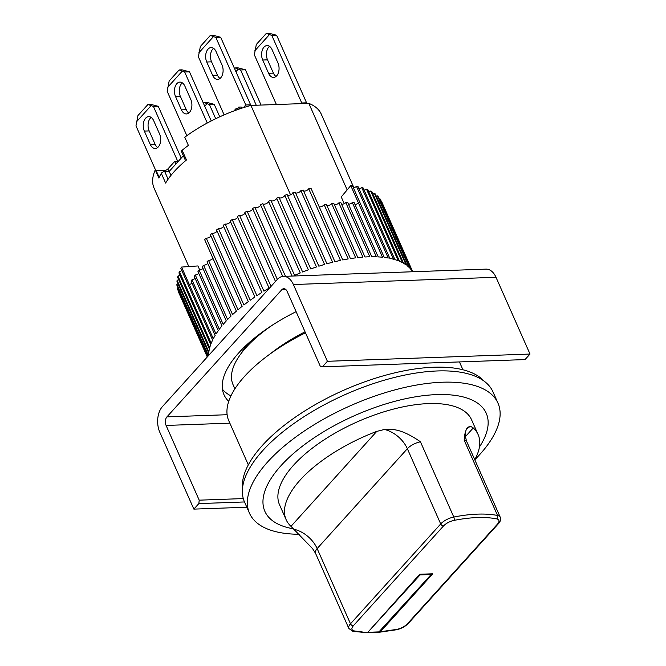 <?xml version="1.0" encoding="UTF-8"?>
<svg xmlns="http://www.w3.org/2000/svg" width="666" height="666" viewBox="0 0 666 666"><rect width="100%" height="100%" fill="white"/><g stroke="black" fill="none" stroke-linecap="round" stroke-linejoin="round"><path stroke-width="1" d="M269.497 46.329A9.266 5.778 -92 0 0 268.806 46.978A9.266 5.778 -92 0 0 267.532 59.84L262.704 60.007A9.266 5.778 88 0 1 263.986 47.153A9.266 5.778 88 0 1 267.049 45.571A9.266 5.778 88 0 1 272.061 49.65L277.963 62.954A9.266 5.778 88 0 1 278.513 72.394A9.266 5.778 88 0 1 273.609 77.398A9.266 5.778 88 0 1 268.598 73.318L273.426 73.143A9.266 5.778 -92 0 0 275.99 76.465M301.165 103.638L301.748 102.989L271.811 35.431L266.308 33.4L269.206 33.3L276.631 35.265L306.576 102.822L305.994 103.463M267.532 59.84L273.426 73.143M266.308 33.4L256.327 44.456L254.337 54.779L276.382 104.52M301.748 102.989L306.576 102.822M271.811 35.431L276.631 35.265M262.704 60.007L268.598 73.318M254.728 50.891L269.364 34.682M215.709 118.715L209.407 104.512L203.913 102.481L206.801 102.373L214.236 104.337L219.763 116.808M209.407 104.512L214.236 104.337M204.728 106.227L206.968 103.754M203.913 102.481L203.346 103.105M484.115 381.143A133.416 56.385 156.1 0 0 381.943 376.24A133.416 56.385 156.1 0 0 262.279 445.546A133.416 56.385 156.1 0 0 242.516 488.211M228.721 401.382A111.18 46.986 -23.9 0 1 224.009 394.747A111.18 46.986 -23.9 0 1 238.819 352.805A111.18 46.986 -23.9 0 1 296.112 311.68M246.828 507.226L193.864 509.115L159.848 432.351A18.531 11.563 88 0 1 162.404 406.635L277.223 279.537A18.531 11.563 88 0 1 283.366 276.373A18.531 11.563 88 0 1 293.39 284.532L327.406 361.297L322.411 366.824L320.254 366.158L287.146 291.433A6.177 3.854 88 0 0 283.808 288.719A6.177 3.854 88 0 0 281.76 289.768L166.941 416.866L227.123 414.718M283.366 276.373L485.98 269.131A18.531 11.563 88 0 1 496.003 277.289L530.019 354.054L525.033 359.582L322.411 366.824M229.845 423.16L166.092 425.441L199.201 500.166L198.859 503.588L193.864 509.115M166.092 425.441A6.177 3.854 88 0 1 166.941 416.866M244.497 501.956L198.859 503.588M222.469 389.302A111.18 46.986 156.1 0 0 230.944 395.904A111.18 46.986 156.1 0 1 222.469 389.302M199.201 500.166L243.298 498.584M327.406 361.297L530.019 354.054M188.828 266.567L154.087 188.162A91.417 38.636 -23.9 0 1 155.253 169.872L158.883 178.055A91.417 38.636 156.1 0 1 161.314 173.335L165.618 183.058A91.417 38.636 -23.9 0 1 174.201 171.587A91.417 38.636 -23.9 0 1 186.463 159.982L182.151 150.258A91.417 38.636 -23.9 0 1 188.386 145.404L184.757 137.213A91.417 38.636 -23.9 0 1 250.924 105.428L308.816 103.363L347.161 189.893M290.543 194.822L250.924 105.428M273.185 324.625A98.826 41.767 156.1 0 0 246.204 347.344A98.826 41.767 156.1 0 0 233.033 384.623L234.898 388.827M353.846 187.662L321.237 114.086A91.417 38.636 156.1 0 0 308.816 103.363M155.611 170.671A2.473 1.041 156.1 0 0 156.235 170.746L164.652 170.446A2.473 1.041 156.1 0 0 167.832 168.989L174.692 161.397L178.371 161.264M174.692 161.397L175.866 164.036M236.255 110.09L235.739 108.924L233.924 110.939M235.739 108.924L237.845 108.15L238.37 109.341M237.845 108.15L238.778 107.109L239.585 108.924M241.716 108.208L241.192 107.026L238.778 107.109M270.363 353.788A98.826 41.767 -23.9 0 1 305.045 331.835A98.826 41.767 156.1 0 0 273.818 351.099L266.45 356.668A117.358 49.6 156.1 0 0 244.43 376.515A117.358 49.6 156.1 0 0 228.796 420.787L248.318 464.851M182.151 150.258A2.473 1.041 156.1 0 0 181.493 151.507L185.581 160.722M161.314 173.335A2.473 1.041 -23.9 0 1 164.718 171.57L169.197 171.412L183.366 155.727M170.962 175.383L169.197 171.412M293.54 465.226A105.003 44.381 -23.9 0 1 394.43 408.849A105.003 44.381 -23.9 0 1 471.553 419.755A105.003 44.381 156.1 0 0 394.43 408.849A105.003 44.381 156.1 0 0 293.54 465.226A105.003 44.381 156.1 0 0 279.554 504.836A105.003 44.381 -23.9 0 1 293.54 465.226M479.445 446.978A121.062 51.165 156.1 0 0 428.055 395.171A121.062 51.165 156.1 0 0 281.002 465.676A121.062 51.165 156.1 0 0 293.689 528.854M474.783 459.765A135.889 57.426 156.1 0 0 479.87 454.403A135.889 57.426 156.1 0 0 497.977 403.146A135.889 57.426 156.1 0 0 398.168 389.036A135.889 57.426 156.1 0 0 267.607 461.996A135.889 57.426 156.1 0 0 249.5 513.253A135.889 57.426 156.1 0 0 299.217 534.274M497.977 403.146L492.982 391.891A135.889 57.426 156.1 0 0 393.173 377.772A135.889 57.426 156.1 0 0 262.62 450.732A135.889 57.426 156.1 0 0 244.514 501.998L249.5 513.253M305.486 332.825A117.358 49.6 156.1 0 0 266.45 356.668M354.995 204.512A3.089 1.307 156.1 0 0 358.466 202.997L350.757 185.598L341.25 196.945L344.222 203.646M271.029 286.388L239.51 215.26A111.18 46.986 156.1 0 0 237.337 216.492L269.089 288.145A111.18 46.986 156.1 0 0 263.936 291.2L232.184 219.547A111.18 46.986 156.1 0 0 230.095 220.829L261.846 292.482A111.18 46.986 156.1 0 0 256.901 295.654L225.15 224.001A111.18 46.986 156.1 0 0 223.152 225.333L254.903 296.986A111.18 46.986 156.1 0 0 250.208 300.249L218.456 228.596A111.18 46.986 156.1 0 0 216.567 229.97L248.318 301.623A111.18 46.986 156.1 0 0 243.898 304.97L212.146 233.316A111.18 46.986 156.1 0 0 210.373 234.715L242.124 306.36A111.18 46.986 156.1 0 0 238.003 309.765L206.252 238.112A111.18 46.986 156.1 0 0 204.612 239.535L236.363 311.18A111.18 46.986 156.1 0 0 232.567 314.627L208.525 260.373A111.18 46.986 -23.9 0 0 207.026 261.805L231.069 316.05A111.18 46.986 156.1 0 0 227.622 319.514L203.58 265.259A111.18 46.986 -23.9 0 0 202.231 266.691L226.274 320.937A111.18 46.986 156.1 0 0 225.216 322.094A111.18 46.986 156.1 0 0 223.193 324.392L199.159 270.138A3.089 1.307 156.1 0 0 202.997 268.415M199.775 270.063L197.952 265.942L181.56 267.066L213.303 338.719A111.18 46.986 156.1 0 1 215.16 335.414L191.117 281.16A111.18 46.986 -23.9 0 1 191.975 279.778L216.017 334.024A111.18 46.986 156.1 0 1 218.29 330.652L194.247 276.398A111.18 46.986 -23.9 0 1 195.28 274.991L219.322 329.237A111.18 46.986 156.1 0 1 222.003 325.816L197.96 271.562A111.18 46.986 -23.9 0 1 199.159 270.138M192.033 283.225A3.089 1.307 156.1 0 1 189.277 284.465L181.56 267.066A111.18 46.986 156.1 0 0 180.869 268.415L212.621 340.068A111.18 46.986 156.1 0 0 211.197 343.29L179.445 271.636A111.18 46.986 156.1 0 0 178.946 272.952L210.697 344.597A111.18 46.986 156.1 0 0 209.715 347.71L177.964 276.057A111.18 46.986 156.1 0 0 177.647 277.322L209.399 348.976A111.18 46.986 156.1 0 0 208.858 351.956L177.106 280.303A111.18 46.986 156.1 0 0 176.981 281.51L208.733 353.163A111.18 46.986 156.1 0 0 208.633 355.453M208.483 355.627L176.89 284.349A111.18 46.986 156.1 0 0 176.948 285.481L208.183 355.96M207.634 356.568L177.314 288.153A111.18 46.986 156.1 0 0 177.556 289.227L207.476 356.743M207.284 356.959L178.371 291.716A111.18 46.986 156.1 0 0 178.655 292.382L207.268 356.968M348.501 204.237A3.089 1.307 156.1 0 0 352.322 202.564L376.365 256.818A111.18 46.986 156.1 0 0 371.77 256.751L347.727 202.497A111.18 46.986 -23.9 0 0 345.771 202.531L369.813 256.776A111.18 46.986 156.1 0 0 364.96 256.984L340.917 202.73A111.18 46.986 -23.9 0 0 338.861 202.872L362.903 257.126A111.18 46.986 156.1 0 0 357.825 257.6L333.783 203.346A111.18 46.986 -23.9 0 0 331.643 203.596L355.686 257.85A111.18 46.986 156.1 0 0 350.408 258.591L326.365 204.337A111.18 46.986 -23.9 0 0 324.151 204.703L348.193 258.949A111.18 46.986 156.1 0 0 342.757 259.956L311.005 188.303A111.18 46.986 156.1 0 0 308.724 188.778L340.476 260.423A111.18 46.986 156.1 0 0 334.915 261.688L303.163 190.035A111.18 46.986 156.1 0 0 300.841 190.609L332.592 262.262A111.18 46.986 156.1 0 0 326.931 263.769L295.18 192.116A111.18 46.986 156.1 0 0 292.824 192.79L324.575 264.444A111.18 46.986 156.1 0 0 318.856 266.192L287.104 194.539A111.18 46.986 156.1 0 0 284.732 195.313L316.483 266.966A111.18 46.986 156.1 0 0 310.739 268.939L278.987 197.294A111.18 46.986 156.1 0 0 276.606 198.152L308.358 269.805A111.18 46.986 156.1 0 0 302.63 272.003L270.879 200.349A111.18 46.986 156.1 0 0 268.515 201.299L300.266 272.952A111.18 46.986 156.1 0 0 294.58 275.349L262.829 203.696A111.18 46.986 156.1 0 0 260.489 204.728L292.099 276.057M353.363 187.754A3.089 1.307 156.1 0 0 356.493 186.388L388.245 258.042A111.18 46.986 156.1 0 0 384.24 257.434L352.489 185.781A111.18 46.986 156.1 0 0 350.766 185.589L382.517 257.243A111.18 46.986 156.1 0 0 378.205 256.901L354.17 202.647A111.18 46.986 -23.9 0 0 352.322 202.564M358.991 188.769A3.089 1.307 156.1 0 0 361.738 187.571L393.489 259.224A111.18 46.986 156.1 0 0 389.826 258.35L358.075 186.696A111.18 46.986 156.1 0 0 356.493 186.388M364.144 190.143A3.089 1.307 156.1 0 0 366.491 189.119L398.243 260.764A111.18 46.986 156.1 0 0 394.938 259.632L363.186 187.987A111.18 46.986 156.1 0 0 361.738 187.571M368.773 191.866A3.089 1.307 156.1 0 0 370.704 191.025L402.455 262.67A111.18 46.986 156.1 0 0 399.533 261.288L367.782 189.635A111.18 46.986 156.1 0 0 366.491 189.119M372.852 193.939A3.089 1.307 156.1 0 0 374.367 193.273L406.118 264.926A111.18 46.986 156.1 0 0 403.588 263.295L371.836 191.65A111.18 46.986 156.1 0 0 370.704 191.025M376.365 196.337A3.089 1.307 156.1 0 0 377.447 195.862L409.199 267.516A111.18 46.986 156.1 0 0 407.084 265.651L375.333 193.997A111.18 46.986 156.1 0 0 374.367 193.273M379.287 199.051A3.089 1.307 156.1 0 0 379.928 198.768L411.68 270.421A111.18 46.986 156.1 0 0 409.99 268.331L378.238 196.678A111.18 46.986 156.1 0 0 377.447 195.862M381.801 201.973L412.72 271.745L381.943 202.298A111.18 46.986 156.1 0 0 381.801 201.973A3.089 1.307 156.1 0 1 381.593 202.056M241.242 353.321A91.417 38.636 -23.9 0 1 249.317 342.474M203.58 265.259A3.089 1.307 156.1 0 0 207.734 263.395M208.525 260.373A3.089 1.307 156.1 0 0 212.962 258.375M191.975 279.778A3.089 1.307 156.1 0 0 195.121 278.363M195.28 274.991A3.089 1.307 156.1 0 0 198.784 273.41M206.252 238.112A3.089 1.307 156.1 0 0 210.947 236.005M212.146 233.316A3.089 1.307 156.1 0 0 214.902 232.809A3.089 1.307 156.1 0 0 217.066 231.094M218.456 228.596A3.089 1.307 156.1 0 0 221.353 228.13A3.089 1.307 156.1 0 0 223.576 226.29M225.15 224.001A3.089 1.307 156.1 0 0 228.172 223.585A3.089 1.307 156.1 0 0 230.444 221.62M232.184 219.547A3.089 1.307 156.1 0 0 235.314 219.181A3.089 1.307 156.1 0 0 237.612 217.099M239.51 215.26A3.089 1.307 156.1 0 0 242.74 214.968A3.089 1.307 156.1 0 0 245.038 212.77M277.331 279.412L247.094 211.172A111.18 46.986 156.1 0 0 244.855 212.346L275.483 281.46M247.094 211.172A3.089 1.307 156.1 0 0 250.399 210.956A3.089 1.307 156.1 0 0 252.689 208.658M285.456 276.298L254.878 207.309A111.18 46.986 156.1 0 0 252.589 208.416L282.725 276.423M254.878 207.309A3.089 1.307 156.1 0 0 258.241 207.176A3.089 1.307 156.1 0 0 260.514 204.778M262.854 203.763A3.089 1.307 156.1 0 0 266.15 203.688A3.089 1.307 156.1 0 0 268.515 201.299M270.987 200.608A3.089 1.307 156.1 0 0 274.234 200.441A3.089 1.307 156.1 0 0 276.606 198.152M279.179 197.735A3.089 1.307 156.1 0 0 282.351 197.494A3.089 1.307 156.1 0 0 284.732 195.313M287.379 195.163A3.089 1.307 156.1 0 0 290.459 194.855A3.089 1.307 156.1 0 0 292.824 192.79M295.538 192.924A3.089 1.307 156.1 0 0 298.501 192.549A3.089 1.307 156.1 0 0 300.841 190.609M303.596 191.009A3.089 1.307 156.1 0 0 306.443 190.593A3.089 1.307 156.1 0 0 308.724 188.778M319.222 206.851A3.089 1.307 156.1 0 0 321.936 206.393A3.089 1.307 156.1 0 0 324.151 204.703M326.948 205.644A3.089 1.307 156.1 0 0 331.643 203.596M334.432 204.803A3.089 1.307 156.1 0 0 338.861 202.872M341.633 204.337A3.089 1.307 156.1 0 0 345.771 202.531M412.554 271.753A111.18 46.986 156.1 0 0 412.296 271.328L380.544 199.675A111.18 46.986 156.1 0 0 379.928 198.768M177.314 288.153A3.089 1.307 156.1 0 0 177.997 287.854M176.89 284.349A3.089 1.307 156.1 0 0 178.013 283.841M177.106 280.303A3.089 1.307 156.1 0 0 178.655 279.603M177.964 276.057A3.089 1.307 156.1 0 0 179.928 275.175M179.445 271.636A3.089 1.307 156.1 0 0 181.818 270.571M256.244 105.245L240.609 69.972L235.106 67.94L238.003 67.84L245.438 69.797L261.064 105.07M240.609 69.972L245.438 69.797M235.93 71.695L238.17 69.214M235.106 67.94L234.549 68.565M213.536 48.327A9.266 5.778 -92 0 0 212.845 48.976A9.266 5.778 -92 0 0 211.572 61.838L206.743 62.013A9.266 5.778 88 0 1 208.025 49.151A9.266 5.778 88 0 1 211.089 47.569A9.266 5.778 88 0 1 216.1 51.648L222.003 64.952A9.266 5.778 88 0 1 222.552 74.392A9.266 5.778 88 0 1 217.649 79.396A9.266 5.778 88 0 1 212.637 75.316L217.466 75.141A9.266 5.778 -92 0 0 220.03 78.463M243.365 107.676L245.787 104.995L215.851 37.438L210.348 35.406L213.245 35.298L220.671 37.263L250.616 104.82L249.767 105.752M211.572 61.838L217.466 75.141M210.348 35.406L200.366 46.453L198.376 56.777L224.126 114.877M245.787 104.995L250.616 104.82M215.851 37.438L220.671 37.263M206.743 62.013L212.637 75.316M198.768 52.889L213.403 36.68M294.197 529.337A24.709 16.242 -137.9 0 1 317.149 548.576A12.354 5.22 156.1 0 0 315.501 553.23L312.545 548.618L290.992 526.34A105.003 44.381 -23.9 0 1 286.13 519.68A105.003 44.381 -23.9 0 1 300.116 480.069A105.003 44.381 -23.9 0 1 376.781 431.385L384.407 429.478C390.584 428.729 396.953 429.653 403.504 432.259C408.957 434.507 414.61 437.695 420.446 441.808L453.787 517.041A105.003 44.381 -23.9 0 1 497.535 515.476L464.194 440.243C464.693 431.11 466.866 426.49 470.704 426.39L473.268 427.93A105.003 44.381 -23.9 0 1 478.13 434.598A105.003 44.381 -23.9 0 1 474.75 459.707M379.57 632.217L396.461 629.761A2.473 1.049 -101.2 0 0 396.886 629.378L378.804 631.976M365.776 632.442L354.17 630.91A2.473 1.915 101.2 0 1 352.789 631.285L348.842 628.463A12.354 5.22 -23.9 0 1 350.491 623.809L317.149 548.576L407.359 448.718L440.701 523.951A12.354 5.22 -23.9 0 1 453.787 517.041A2.473 1.049 78.8 0 1 454.004 520.396C470.737 517.124 484.981 516.616 496.719 518.872A2.473 1.915 -78.8 0 0 497.535 515.476A12.354 5.22 -23.9 0 1 500.241 517.216L466.899 441.983A12.354 5.22 156.1 0 0 464.194 440.243M380.336 631.801L432.742 573.792L419.713 574.259L367.482 632.7L420.055 574.916L431.152 574.517L378.579 632.3A103.771 43.856 -23.9 0 1 367.482 632.7M430.86 573.859L431.152 574.517M419.763 574.259L420.055 574.916M182.334 82.867A9.266 5.778 -92 0 0 181.643 83.516A9.266 5.778 -92 0 0 180.369 96.379L175.541 96.545A9.266 5.778 88 0 1 176.823 83.691A9.266 5.778 88 0 1 179.895 82.109A9.266 5.778 88 0 1 184.907 86.189L190.801 99.492A9.266 5.778 88 0 1 191.35 108.933A9.266 5.778 88 0 1 186.447 113.936A9.266 5.778 88 0 1 181.443 109.857L186.264 109.682A9.266 5.778 -92 0 0 188.836 113.004M207.268 123.019L184.649 71.97L179.146 69.938L182.043 69.838L189.477 71.803L211.247 120.929M180.369 96.379L186.264 109.682M179.146 69.938L169.164 80.994L167.174 91.309L186.846 135.689M184.649 71.97L189.477 71.803M175.541 96.545L181.443 109.857M167.566 87.421L182.209 71.22M151.132 117.407A9.266 5.778 -92 0 0 150.441 118.057A9.266 5.778 -92 0 0 149.167 130.911L144.339 131.085A9.266 5.778 88 0 1 145.621 118.223A9.266 5.778 88 0 1 148.693 116.642A9.266 5.778 88 0 1 153.704 120.721L159.599 134.032A9.266 5.778 88 0 1 160.148 143.465A9.266 5.778 88 0 1 155.253 148.468A9.266 5.778 88 0 1 150.241 144.389L155.061 144.222A9.266 5.778 -92 0 0 157.634 147.536M177.722 161.289L153.446 106.51L147.952 104.479L150.841 104.371L158.275 106.335L181.219 158.108M149.167 130.911L155.061 144.222M147.952 104.479L137.962 115.526L135.981 125.849L155.869 170.729M153.446 106.51L158.275 106.335M144.339 131.085L150.241 144.389M136.364 121.961L151.007 105.752M285.922 289.627L281.76 289.768M496.003 277.289L293.39 284.532M168.906 171.42L167.832 168.989M165.143 171.553L164.652 170.446M156.235 170.746L159.182 177.397M168.098 179.196L164.718 171.57M473.268 427.93L465.459 436.58M470.704 426.39A24.709 16.242 42.1 0 0 466.633 428.962M420.446 441.808A12.354 5.22 156.1 0 0 407.359 448.718A24.709 16.242 42.1 0 0 384.407 429.478M290.992 526.34L376.781 431.385M496.719 518.872C499.458 519.622 499.741 521.328 497.569 523.992A2.473 1.623 42.1 0 0 498.501 523.601C500.274 521.903 500.857 519.78 500.241 517.216M497.569 523.992L407.359 623.851C404.703 626.531 401.215 628.379 396.886 629.378M354.17 630.91C351.432 630.153 351.149 628.446 353.321 625.782L443.539 525.924C446.187 523.243 449.683 521.403 454.004 520.396M353.321 625.782A2.473 1.623 -137.9 0 1 350.491 623.809L440.701 523.951A2.473 1.623 42.1 0 0 443.539 525.924M396.461 629.761C401.298 628.671 405.236 626.564 408.291 623.459A2.473 1.623 -137.9 0 1 407.359 623.851M379.329 631.884L368.231 632.284M462.912 369.755L459.44 361.929M286.13 519.68L279.554 504.836M478.13 434.598L471.553 419.755M466.217 429.395L466.774 428.721C467.374 427.614 463.411 432.434 466.899 441.983M348.842 628.463L315.501 553.23M366.433 632.692L352.789 631.285M408.291 623.459L498.501 523.601"/></g></svg>

